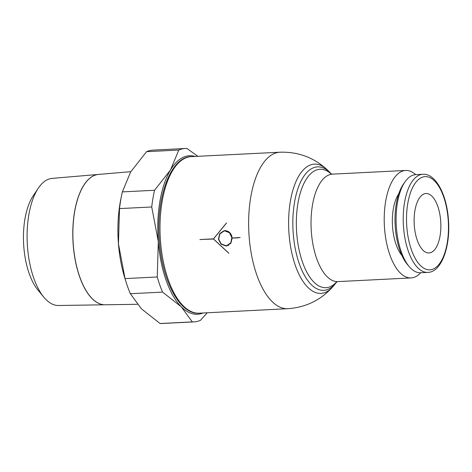 <?xml version="1.0" encoding="UTF-8"?>
<svg xmlns="http://www.w3.org/2000/svg" width="472" height="472" viewBox="0 0 472 472"><rect width="100%" height="100%" fill="white"/><g stroke="black" fill="none" stroke-linecap="round" stroke-linejoin="round"><path stroke-width="0.71" d="M52.067 178.392A63.637 28.467 87.1 0 0 50.722 178.581A63.637 28.467 87.1 0 0 38.303 188.204A63.637 28.467 87.1 0 0 43.778 297.112A63.637 28.467 87.1 0 0 58.457 305.496L104.955 304.788A65.266 29.193 -92.9 0 1 73.06 242.602A65.266 29.193 -92.9 0 1 97.02 174.628A65.266 29.193 -92.9 0 1 98.4 174.439A65.266 29.193 -92.9 0 1 98.424 174.433L52.067 178.392M130.815 171.672L98.447 174.433A65.266 29.193 87.1 0 0 97.067 174.628M197.868 156.303L186.941 148.485A86.813 38.834 87.1 0 0 185.26 148.491L153.058 150.108A86.813 38.834 87.1 0 0 150.615 150.403A86.813 38.834 87.1 0 0 146.568 151.683L130.626 171.979L122.36 191.892A86.813 38.834 87.1 0 0 121.64 195.19L120.867 198.948A79.367 35.506 87.1 0 0 118.442 243.788L125.033 278.598A86.813 38.834 87.1 0 0 125.995 281.808A86.813 38.834 87.1 0 0 130.372 293.72L141.393 308.812L160.091 323.515L192.293 321.892L181.272 306.806A79.367 35.506 87.1 0 0 199.674 313.998A79.367 35.506 87.1 0 0 202.989 312.989M192.293 321.892A86.813 38.834 87.1 0 0 193.974 321.892A86.813 38.834 87.1 0 0 196.417 321.597A86.813 38.834 87.1 0 0 200.464 320.317L207.202 312.777M160.091 323.515A86.813 38.834 87.1 0 0 161.772 323.509L193.974 321.892M331.415 174.068L331.102 173.725A61.802 27.647 87.1 0 0 330.134 172.705A61.802 27.647 87.1 0 0 315.786 167.088A61.802 27.647 87.1 0 0 293.265 233.888A61.802 27.647 87.1 0 0 325.468 290.121A61.802 27.647 87.1 0 0 335.692 283.271A61.802 27.647 87.1 0 0 336.554 282.156L336.831 281.784M415.749 174.652A53.802 24.066 87.1 0 0 405.696 170.457A53.802 24.066 87.1 0 0 404.185 170.64A53.802 24.066 87.1 0 0 384.456 227.097A53.802 24.066 87.1 0 0 411.1 277.931A53.802 24.066 87.1 0 0 412.611 277.743A53.802 24.066 87.1 0 0 420.682 272.745M185.26 148.491A86.813 38.834 87.1 0 0 182.817 148.786A86.813 38.834 87.1 0 0 178.77 150.066L146.568 151.683M195.119 156.438A79.367 35.506 87.1 0 0 187.237 156.002A79.367 35.506 87.1 0 0 170.504 169.979L178.77 150.066M330.134 172.705L327.656 170.215A64.717 28.951 87.1 0 0 326.683 169.283A64.717 28.951 87.1 0 0 312.629 164.339A64.717 28.951 87.1 0 0 289.053 234.289A64.717 28.951 87.1 0 0 322.771 293.171A64.717 28.951 87.1 0 0 332.601 287.023A64.717 28.951 87.1 0 0 333.474 285.991L335.692 283.271M422.835 174.298L415.696 174.652A49.112 21.966 87.1 0 0 414.316 174.823A49.112 21.966 87.1 0 0 405.059 181.779A49.112 21.966 87.1 0 0 409.324 266.727A49.112 21.966 87.1 0 0 420.629 272.751L427.762 272.391C441.462 272.309 450.784 246.355 448.4 219.161C446.612 194.086 435.402 173.224 422.835 174.298A49.112 21.966 87.1 0 0 421.449 174.463A49.112 21.966 87.1 0 0 403.56 227.545A49.112 21.966 87.1 0 0 427.762 272.391M405.059 181.779L403.519 183.986A46.651 20.868 87.1 0 0 407.578 264.686L409.324 266.727M401.861 255.352A35.719 15.977 -92.9 0 1 398.769 193.845M425.16 193.608A29.765 13.316 -92.9 0 1 425.998 193.508A29.765 13.316 -92.9 0 1 440.736 221.628A29.765 13.316 -92.9 0 1 429.821 252.856A29.765 13.316 -92.9 0 1 428.989 252.957A29.765 13.316 -92.9 0 1 414.251 224.843A29.765 13.316 -92.9 0 1 425.16 193.608M199.98 239.729A78.358 35.052 -92.9 0 1 199.969 239.528L213.486 238.85L226.477 222.985A78.352 35.046 87.1 0 0 226.477 223.085L213.492 238.95L228.843 253.198A78.352 35.046 87.1 0 0 228.861 253.299L213.497 239.044L201.367 239.457M238.791 237.776L232.165 238.106L230.879 243.204L226.896 245.9L226.035 246L221.073 244.172L218.424 239.18L219.639 233.711L223.97 230.749L224.831 230.643C229.003 230.902 231.445 233.363 232.159 238.024L240.177 237.505M232.838 237.976L232.165 238.106M224.837 230.944L224.011 231.05L219.858 233.894L218.689 239.145L221.232 243.941L225.999 245.705L226.825 245.605L230.796 242.791L231.84 237.563L229.463 232.737L224.837 230.944M122.36 191.892L154.562 190.275L170.504 169.979A79.367 35.506 87.1 0 0 158.321 241.788A79.367 35.506 87.1 0 0 181.272 306.806L162.575 292.103L130.372 293.72M121.64 195.19A86.813 38.834 87.1 0 0 119.522 208.594L118.442 243.788A79.367 35.506 87.1 0 0 124.85 278.144L125.995 281.808M154.562 190.275A86.813 38.834 87.1 0 0 151.73 206.978L119.522 208.594M125.033 278.598L157.235 276.975A86.813 38.834 87.1 0 0 162.575 292.103M157.235 276.975L158.321 241.788L151.73 206.978M38.303 188.204L33.111 195.98A54.882 24.55 87.1 0 0 37.831 289.897L43.778 297.112M97.108 174.622A65.266 29.193 87.1 0 0 73.148 242.602A65.266 29.193 87.1 0 0 105.044 304.782L137.269 304.292M189.089 156.899A78.376 35.058 87.1 0 0 160.533 241.611A78.376 35.058 87.1 0 0 199.172 313.184L199.172 313.184C180.05 314.889 162.244 281.495 159.43 241.599C155.589 198.293 170.416 156.669 191.302 156.633L191.302 156.633A78.376 35.058 87.1 0 0 189.089 156.899M331.232 174.032A59.283 26.521 87.1 0 0 318.34 169.477A59.283 26.521 87.1 0 0 296.74 233.557A59.283 26.521 87.1 0 0 327.627 287.495A59.283 26.521 87.1 0 0 336.648 281.843M330.801 173.897L332.512 174.138A53.802 24.066 87.1 0 0 330.996 174.321A53.802 24.066 87.1 0 0 311.396 232.472A53.802 24.066 87.1 0 0 337.911 281.607L411.1 277.931M326.683 169.283C313.432 157.347 297.844 151.66 279.914 152.208A78.34 35.046 87.1 0 0 279.914 152.208A78.34 35.046 87.1 0 0 277.713 152.48A78.34 35.046 87.1 0 0 249.169 237.15A78.34 35.046 87.1 0 0 287.778 308.7A78.34 35.046 87.1 0 0 287.784 308.694C305.673 307.449 320.612 300.221 332.601 287.023M406.84 227.221A46.651 20.868 87.1 0 0 431.148 269.671A46.651 20.868 87.1 0 0 448.146 219.244A46.651 20.868 87.1 0 0 423.838 176.799A46.651 20.868 87.1 0 0 406.84 227.221M287.784 308.694L199.172 313.184M225.893 230.684L224.011 231.044M228.69 245.245L226.825 245.605M279.92 152.208L191.302 156.633M332.512 174.138L405.696 170.457M336.241 282.014L337.911 281.607"/></g></svg>
